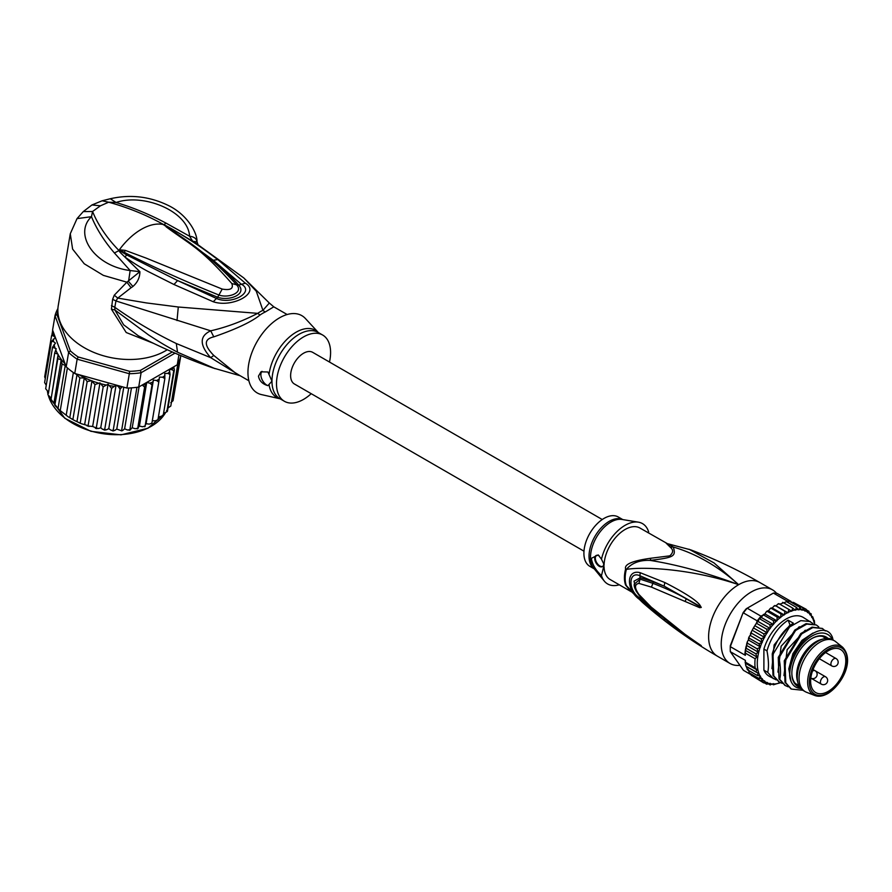 <?xml version="1.0" encoding="UTF-8"?>
<svg xmlns="http://www.w3.org/2000/svg" width="892" height="892" viewBox="0 0 892 892"><rect width="100%" height="100%" fill="white"/><g stroke="black" fill="none" stroke-linecap="round" stroke-linejoin="round"><path stroke-width="1.34" d="M828.211 650.781A24.864 14.35 120 0 0 811.988 672.601A24.864 14.35 120 0 0 815.689 692.549A24.864 14.35 120 0 0 828.211 691.378A24.864 14.35 -60 0 0 844.479 669.39A24.864 14.35 -60 0 0 840.554 649.499A24.864 14.35 -60 0 0 828.211 650.781M814.719 695.47L806.491 692.259A29.325 16.926 120 0 1 805.13 691.612A29.325 16.926 120 0 1 800.637 668.119A29.325 16.926 120 0 1 819.793 642.273A29.325 16.926 -60 0 1 834.455 640.824A29.325 16.926 -60 0 1 835.692 641.671L842.583 647.202A27.975 16.156 -60 0 0 827.419 647.782A27.975 16.156 120 0 0 808.832 673.549A27.975 16.156 120 0 0 814.719 695.47C818.566 696.92 822.981 696.251 827.943 693.463C841.892 684.755 855.06 660.27 842.583 647.202M797.939 682.815L797.281 680.328A27.195 15.699 120 0 1 815.89 641.749A27.195 15.699 -60 0 1 820.763 639.664L823.238 638.984A29.325 16.926 -60 0 0 817.997 641.236A29.325 16.926 120 0 0 797.939 682.815A29.325 16.926 120 0 0 803.335 690.575L805.13 691.612M823.238 638.984A29.325 16.926 -60 0 1 832.649 639.787L834.455 640.824M629.942 590.259L625.626 585.107A5.954 4.382 159.6 0 1 626.362 585.643A29.86 17.238 -60 0 1 625.158 578.663A29.86 17.238 -60 0 1 626.362 569.408C641.125 566.688 689.427 568.07 738.665 584.673C706.988 572.842 677.485 564.747 650.157 560.399C674.207 557.478 676.091 556.407 673.326 547.019C696.384 553.843 718.172 566.398 738.665 584.673A42.493 24.53 120 0 0 710.902 622.125A42.493 24.53 120 0 0 717.413 656.178C690.553 640.646 665.599 622.75 642.563 602.479L628.559 588.753L626.362 585.643L642.574 602.468M701.279 607.441L699.93 605.133C696.239 600.138 684.532 592.6 664.808 582.521L640.2 572.709C625.916 568.762 625.861 590.638 640.2 599.903L664.897 620.854C683.729 634.926 695.392 642.987 699.886 645.028L685.435 634.647L651.171 607.073L638.917 594.451C634.413 587.951 634.413 584.26 638.917 583.401L651.439 587.114L699.685 607.675L701.279 607.441L686.294 598.855L701.123 607.363M739.925 665.343A42.493 24.53 -60 0 1 730.035 663.47A42.493 24.53 -60 0 1 723.524 629.406A42.493 24.53 -60 0 1 751.287 591.965A42.493 24.53 -60 0 1 772.528 589.857A42.493 24.53 -60 0 1 776.553 593.303M689.048 549.238L714.024 562.919L738.665 584.673A42.493 24.53 120 0 1 759.906 582.576L772.528 589.857M666.168 543.172L670.148 547.097L673.326 547.019L639.943 528.031A29.748 17.171 120 0 0 617.331 535.679A29.748 17.171 120 0 0 604.051 565.171L601.476 575.619C595.577 570.1 592.21 564.324 591.374 558.314L598.22 554.902L601.476 559.206A34.844 20.115 -60 0 1 638.404 522.166A34.844 20.115 -60 0 1 648.662 531.966L648.306 532.858M650.848 558.236L650.157 560.399C639.787 559.953 631.848 562.963 626.362 569.408A5.954 2.096 14.6 0 0 625.626 568.94C624.11 564.335 632.517 560.767 650.848 558.236L669.758 555.85C673.382 552.694 673.516 549.784 670.148 547.097M601.476 559.206L603.94 564.313M599.201 555.861A6.378 3.679 -120 0 0 596.046 555.56A6.378 3.679 -120 0 0 594.719 558.481A6.378 3.679 -120 0 0 597.506 564.892A6.378 3.679 -120 0 0 602.423 566.598A6.378 3.679 -120 0 0 603.739 563.688A6.378 3.679 -120 0 0 603.728 563.376M604.051 566.699A29.748 17.171 120 0 0 610.195 579.555L631.38 591.786M619.271 584.795A34.844 20.115 -60 0 1 604.352 581.149A34.844 20.115 -60 0 1 601.476 575.619M622.761 519.579L618.279 516.992A28.477 16.435 120 0 0 596.335 524.619A28.477 16.435 120 0 0 583.903 553.274A28.477 16.435 120 0 0 589.802 566.308L594.284 568.895M602.702 566.409A6.378 3.679 60 0 1 597.908 564.335A6.378 3.679 60 0 1 595.321 558.136A6.378 3.679 60 0 1 596.358 555.415M685.101 601.342L686.294 598.855C677.418 593.659 666.279 588.497 652.888 583.335L653.256 581.818L640.333 577.693L634.022 581.171L636.342 591.63M664.808 582.521L664.139 586.122L653.256 581.818M640.2 572.709L639.943 575.741L664.127 586.122L699.395 605.991L699.93 605.133M638.917 583.401L640.088 579.153L652.888 583.335L651.439 587.114M640.088 596.068L638.917 594.451M640.2 599.903L639.943 598.019C627.979 591.318 627.979 570.367 639.943 575.741L640.088 579.153L634.257 584.204C633.811 586.724 635.494 590.537 639.308 595.644L651.651 607.943L675.099 627.321L696.942 642.686M685.435 634.647L686.617 635.494M701.279 645.63L684.967 634.502M699.886 645.028L701.134 645.54M664.897 620.854L664.228 618.658M659.935 615.246L639.943 598.019L640.322 596.726M791.851 672.981A27.619 15.945 120 0 0 797.571 685.279A27.619 15.945 120 0 0 799.12 685.993M828.066 638.438A28.477 16.435 120 0 0 811.988 638.46A28.477 16.435 120 0 0 791.851 673.326A28.477 16.435 120 0 0 799.868 687.264M826.594 638.427A27.619 15.945 120 0 0 825.189 637.434A27.619 15.945 120 0 0 811.675 638.639M766.641 629.128L757.029 623.575L756.639 622.449L758.256 621.59L759.092 618.468A42.493 24.53 -60 0 1 761.021 616.182L747.195 608.199A42.493 24.53 120 0 0 743.426 612.893L757.252 620.877A42.493 24.53 -60 0 1 759.092 618.468L761.489 617.576L773.509 624.512L769.908 624.712L770.275 628.537L766.641 629.128L767.321 632.874L763.686 633.822L764.678 637.446L761.099 638.728L762.303 642.418L758.914 643.768L760.542 646.99L757.174 648.841L758.312 652.186L755.914 653.869L756.884 656.98L755.145 658.764L745.534 653.212A42.493 24.53 120 0 0 745.355 655.33L730.325 646.655L730.303 645.697A40.798 23.549 120 0 0 730.247 647.826L730.247 649.22A42.493 24.53 120 0 0 730.325 651.684L745.355 660.359A42.493 24.53 120 0 0 745.534 662.265L755.145 667.818L756.884 669.836L755.914 671.832L758.312 673.371L757.174 675.4L760.542 676.147L758.914 678.466L762.303 678.678L761.099 680.975L764.678 680.908L763.686 682.893L767.321 682.436L766.641 684.186L770.275 683.35L769.908 684.822L773.509 683.64L773.442 684.788L780.31 682.625M730.303 645.697L743.125 612.648A40.798 23.549 120 0 1 746.281 608.734L773.397 593.08L787.223 601.052A42.493 24.53 -60 0 1 789.141 601.119A42.493 24.53 -60 0 1 790.992 601.398L777.166 593.414A42.493 24.53 120 0 0 773.397 593.08M743.125 612.648L730.325 646.655A42.493 24.53 120 0 0 730.247 649.22M750.763 674.553L743.426 670.316L730.325 651.684M790.992 601.398L791.371 602.412M813.961 620.353L812.701 616.785L811.742 617.42L810.962 613.718L809.981 614.889L808.776 611.21L807.606 612.659L806.19 609.292L804.963 611.132L803.235 607.998L793.612 602.446L791.605 602.267M795.43 603.494L806.19 609.292M806.959 610.161L808.999 611.366M809.847 613.072L811.296 614.019M811.876 616.305L812.701 616.785L812.188 617.431A40.798 23.549 120 0 1 814.441 623.965M814.731 624.367L814.329 620.52M772.249 608.032L784.269 614.967L781.013 613.952L780.567 617.677L768.547 610.73L770.064 608.678L772.249 608.032L774.033 606.014L775.984 605.88L778.058 603.929L779.352 604.074M780.567 617.677L777.155 617.063L776.965 620.865L764.946 613.93L766.206 611.867L768.547 610.73M776.965 620.865L773.442 620.676L773.509 624.512M803.235 607.998L801.997 610.217L799.968 607.363L798.764 609.927L796.433 607.396L795.318 610.273L792.72 608.088L791.706 611.243L788.862 609.426L788.004 612.815L784.938 611.388L784.269 614.967M780.11 682.837A40.798 23.549 120 0 1 777.255 683.606L776.508 683.718M776.486 683.751A40.798 23.549 120 0 1 773.743 684.019L773.442 684.788L772.617 684.309M770.331 684.956L768.759 684.153M766.875 684.276L764.834 683.138M781.013 613.952L771.402 608.4L771.825 607.965M777.155 617.063L767.544 611.511L768.09 610.752M763.574 614.421L762.459 615.603L763.82 615.123L764.901 613.941M773.442 620.676L763.82 615.123L764.466 614.031M784.938 611.388L775.605 605.724M779.786 604.185L783.009 603.025L782.607 602.345M783.745 602.914L786.354 601.687M763.686 633.822L754.074 628.269L753.885 627.165L755.881 624.01L757.029 623.575L756.851 622.583M757.174 648.841L747.563 643.288L747.262 641.95L749.302 638.215L749.024 636.999L751.477 633.186L751.276 631.971L753.026 628.67L754.074 628.269M762.459 615.603L761.489 617.576M776.163 679.86L769.138 676.225A33.996 19.624 -60 0 1 763.898 670.171L763.898 649.075A33.996 19.624 120 0 1 803.134 617.342L812.746 623.419M745.166 662.6L745.355 660.359M763.686 682.893L753.294 676.471M751.265 675.266L750.417 673.56M758.914 678.466L749.302 672.914L748.433 669.836M757.174 675.4L747.563 669.847L748.065 669.201L747.195 669.524M747.563 669.847L745.578 664.73L745.534 662.265L745.322 663.169L756.884 669.836M758.312 673.371L746.426 666.514L755.914 671.832M761.099 680.975L751.477 675.422M745.355 655.33L745.166 652.264M756.249 623.608L756.817 622.627M757.252 620.877L756.639 622.449M770.275 628.537L758.256 621.59M755.279 625.939L767.321 632.874M764.678 637.446L752.658 630.499M761.099 638.728L751.477 633.186L750.507 633.588L751.276 631.971M762.303 642.418L750.284 635.472M758.914 643.768L749.302 638.215L748.433 639.531M760.542 646.99L748.522 640.043M758.312 652.186L746.426 645.317L747.563 643.288M755.914 653.869L746.292 648.317L746.426 645.317M756.884 656.98L745.322 650.301L746.047 646.51M745.534 653.212L745.322 650.301L746.292 648.317M744.932 653.624L745.322 650.301M769.908 624.712L759.092 618.468M761.021 616.182L762.247 615.469M787.223 601.052L786.086 601.71M799.968 607.363L789.141 601.119L787.625 602.312M796.433 607.396L786.822 601.844M792.72 608.088L783.098 602.535M788.862 609.426L779.24 603.873M788.004 612.815L775.984 605.88M773.353 678.656L767.733 672.378C768.915 667.082 768.659 659.913 766.986 650.859C770.978 637.234 778.014 626.998 788.093 620.152L793.356 623.196C783.265 630.031 776.23 640.266 772.249 653.892L772.985 675.422L778.984 681.901M782.173 683.328L779.363 682.124L773.743 675.857L772.996 654.327L772.249 653.892M772.996 654.327L789.587 626.987L800.804 620.631L810.349 621.512M766.986 650.859L763.898 649.075M802.845 690.274L791.382 689.07L785.763 682.793L785.016 661.262L784.269 660.827L785.005 682.358L791.003 688.847M785.016 661.262L801.607 633.922L812.824 627.567L822.368 628.447L825.29 630.956M822.368 628.447L812.066 627.132L800.826 633.521L784.269 660.827M788.182 686.795L785.373 685.602L779.753 679.325C780.935 674.263 780.69 667.093 779.006 657.794L778.259 657.359L778.995 678.89L784.993 685.379M779.006 657.794L795.575 630.477L806.814 624.099L816.358 624.98L818.756 626.898M816.358 624.98L806.056 623.664L794.839 630.031L778.259 657.359M790.201 625.426L788.093 620.152M833.117 640.055L832.459 637.434C824.676 616.929 789.754 644.559 789.587 671.353L789.977 678.143C791.65 684.844 795.363 688.278 801.139 688.446M785.763 682.793L785.005 682.358M779.753 679.325L778.995 678.89M773.743 675.857L772.985 675.422M767.733 672.378L763.898 670.171M789.699 676.214L789.587 671.353M791.026 681.421L788.784 668.889L792.921 653.646L801.997 640.344L813.025 633.008M783.945 675.578L787.145 649.677L805.275 630.187M777.936 672.111L781.136 646.209L799.265 626.719M771.926 668.643L774.122 644.961L789.977 625.002M832.336 639.609A31.443 18.152 120 0 0 807.405 639.229A31.443 18.152 120 0 0 789.743 674.542A31.443 18.152 120 0 0 789.977 678.143M583.981 551.178L294.405 383.984A18.275 10.548 -60 0 1 290.625 375.621A18.275 10.548 -60 0 1 298.597 357.235A18.275 10.548 -60 0 1 312.679 352.34L602.256 519.523M66.209 366.835L65.239 365.419L62.061 364.081L61.158 359.877L57.868 358.673L58.114 354.314L50.978 399.806L59.162 409.762L68.327 416.876L74.337 420.4L81.328 423.7L88.107 425.651L87.081 425.885L92.645 426.488L96.291 427.937L103.182 386.805L99.949 382.869L94.998 384.519L91.43 380.706A63.745 42.638 -170.5 0 1 78.942 374.673L74.75 373.503A65.439 43.775 9.5 0 1 73.356 372.555A65.439 43.775 9.5 0 1 70.267 370.292A65.439 43.775 9.5 0 1 67.391 367.905A65.439 43.775 9.5 0 1 66.209 366.835L68.606 352.496L70.356 350.857L56.932 314.553L55.003 315.69A65.439 43.775 -170.5 0 1 57.902 308.587M172.323 351.961L140.39 370.403A63.745 42.638 -170.5 0 1 129.619 371.317L78.161 356.967L77.147 359.175A65.439 43.775 -170.5 0 1 72.676 355.953A65.439 43.775 -170.5 0 1 68.606 352.496L55.003 315.69L52.595 330.018L65.116 363.88A63.745 42.638 -170.5 0 1 58.114 354.682M78.161 356.967A63.745 42.638 -170.5 0 1 70.356 350.857M140.39 370.403L141.103 372.722A65.439 43.775 -170.5 0 1 129.318 373.726L129.619 371.317M175.022 353.143L141.103 372.722L138.706 387.05L177.263 364.795L178.935 354.804M56.932 314.553A63.745 42.638 -170.5 0 1 57.88 311.709M78.942 374.673L126.909 388.053L129.318 373.726L77.147 359.175L74.75 373.503M126.909 388.053A65.439 43.775 9.5 0 0 128.727 388.009A65.439 43.775 9.5 0 0 136.955 387.306A65.439 43.775 9.5 0 0 138.706 387.05M180.764 355.573L180.496 357.112A65.439 43.775 9.5 0 1 180.151 358.316A65.439 43.775 9.5 0 1 177.887 363.668A65.439 43.775 9.5 0 1 177.263 364.795M65.818 366.289L65.116 363.88M122.148 386.727L120.097 389.191L118.458 386.682L116.083 385.054L111.6 388.366L108.044 384.184L103.182 386.805M158.397 417.088L163.18 415.639L170.071 374.506L167.886 373.369L164.775 373.514L164.842 378.587L162.612 377.227L159.456 377.082L158.787 382.077L156.557 380.505L153.402 380.081L152.008 384.931L149.823 383.147L146.723 382.445L144.615 387.106L142.218 385.021M170.071 374.506L169.725 371.708A63.745 42.638 -170.5 0 1 167.886 373.369M163.582 413.23L166.837 411.848L173.717 370.726L171.777 369.578L169.023 369.701L169.725 371.708M173.739 366.824L174.375 369.935L167.484 411.056L166.525 410.654L167.484 411.056A65.439 43.775 9.5 0 1 166.837 411.848L167.361 411.402M48.413 393.439L54.68 353.031L56.196 348.694L52.539 347.256L55.46 343.119L53.531 341.614L51.502 341.435L55.393 337.667L53.353 335.838L51.569 335.671L53.843 333.385M54.68 353.031L57.735 354.012A63.745 42.638 -170.5 0 1 55.728 349.82M60.299 410.275L67.391 367.905M66.253 414.936L73.356 372.555M72.954 419.095L79.845 377.963L77.002 374.607L69.777 417.757M77.002 374.607L75.943 374.194M80.28 422.685L87.171 381.553L84.283 377.94L76.991 421.481M84.283 377.94L79.845 377.963M61.158 359.877L53.866 403.418M51.413 400.865L50.877 400.073L57.868 358.673M56.307 406.93L54.813 405.258L62.061 364.081M65.239 365.419L58.013 408.558M87.171 381.553L91.43 380.706M173.862 395.858L180.842 355.607M116.083 385.054L108.779 428.673L111.154 430.301L113.206 430.323L120.097 389.191M112.459 430.836L113.574 430.892L112.459 430.836M113.206 430.323L114.633 430.49L116.763 429.097L121.914 430.903M123.776 387.184L116.763 429.097M121.635 430.379L122.817 430.39L121.635 430.379L128.727 388.009M122.817 430.39L124.624 428.796L127.456 430L129.864 429.688L136.955 387.306M131.47 387.853L124.624 428.796M130.031 430.167L129.061 430.29L132.217 427.781L135.205 428.74L137.736 428.238L144.615 387.106M129.864 429.688L130.767 429.554M139.074 386.838L132.217 427.781M137.814 428.684L136.967 428.885L139.42 426.075L142.519 426.766L145.117 426.064L152.008 384.931M137.736 428.238L138.349 427.993M146.723 382.445L139.42 426.075M145.106 426.499L144.415 426.744L146.098 423.7L149.254 424.124L151.896 423.209L158.787 382.077M153.402 380.081L146.098 423.7M152.32 420.712L155.308 420.846L157.951 419.708L164.842 378.587M163.18 415.639L162.422 415.326L163.024 416.04M168.008 407.923L170.796 406.05L177.887 363.668M170.818 402.682L173.059 400.698L180.151 358.316M51.926 334.901L52.695 330.296M44.667 376.859L45.28 378.576M44.678 376.803L51.569 335.671M88.91 426.488L88.107 425.651L94.998 384.519M91.976 380.75L84.673 424.38M99.949 382.869L92.645 426.488M95.433 428.305L96.882 428.639L95.433 428.305M96.291 427.937L98.354 428.517L100.74 427.814L102.669 429.32L104.71 429.498L111.6 388.366M108.044 384.184L100.74 427.814M103.951 429.955L104.71 429.498L105.167 430.134L103.951 429.955M104.71 429.498L106.36 429.844L108.779 428.673M46.228 385.244L44.611 382.568L51.502 341.435M45.67 388.756L52.539 347.256M48.19 391.778L45.659 388.711M47.822 394.532L50.811 397.932M311.208 393.684A38.244 22.077 -60 0 1 284.414 401.288A38.244 22.077 -60 0 1 276.498 383.772A38.244 22.077 -60 0 1 293.189 345.282A38.244 22.077 -60 0 1 322.67 335.035A38.244 22.077 -60 0 1 330.586 352.552A38.244 22.077 -60 0 1 329.483 362.029M267.923 385.656C262.527 384.118 259.371 380.94 258.468 376.145L260.977 371.819L267.923 371.997L271.971 381.163L267.923 385.656A8.496 4.906 60 0 1 260.877 374.752A8.496 4.906 60 0 1 262.003 371.351M119.461 250.284L124.334 252.369L119.372 249.76L125.226 250.362L124.334 252.369C153.491 267.176 185.023 281.404 218.919 295.029L222.197 289.075C230.47 290.513 233.682 288.662 231.82 283.522L236.581 284.838C244.029 292.543 228.62 298.508 218.919 295.029L217.659 297.226C229.188 301.44 247.307 294.248 238.666 285.083C232.489 277.88 224.026 269.618 213.277 260.286L241.119 284.069C255.658 291.717 231.764 305.51 216.299 298.396L177.586 280.556L217.659 297.226L213.255 301.752L173.973 284.503L177.586 280.556L126.798 255L119.205 250.362L121.011 251.655L120.152 252.414L118.814 250.496L119.372 249.76A55.248 31.9 -60 0 1 141.27 229.367A55.248 31.9 -60 0 1 163.169 224.483L167.629 227.427L163.504 224.505L166.213 225.843L213.277 260.286L217.771 259.561L245.367 283.21L238.666 285.083L236.581 284.838M163.715 224.728L185.703 239.859C204.335 252.804 221.272 267.756 236.503 284.738M125.226 250.362L146.065 258.067L222.197 289.075M166.113 226.802C190.743 245.133 200.109 247.418 231.82 283.522M269.05 374.372A38.757 22.378 -60 0 1 289.833 336.674A38.757 22.378 -60 0 1 318.344 332.549L305.41 318.522A44.622 25.768 120 0 0 270.064 324.967A44.622 25.768 120 0 0 247.954 372.499A44.622 25.768 120 0 0 261.49 394.598L280.11 398.802A38.757 22.378 -60 0 1 269.05 384.586M163.303 224.45L163.504 224.505C146.444 215.005 128.158 207.568 108.646 202.205L100.461 205.807L92.556 211.493C98.031 224.962 106.772 237.908 118.781 250.329L118.948 250.05M248.89 380.772L235.544 373.068L213.79 355.451L210.713 357.681L176.304 343.52C154.539 333.006 134.034 320.93 114.778 307.272L115.96 300.961L210.713 330.82C199.395 336.016 199.395 344.97 210.713 357.681L239.379 375.276M163.805 224.717L166.068 223.145C149.321 214.281 132.663 207.401 116.071 202.484L108.646 202.205L102.123 200.789L91.954 204.959L83.291 211.582L92.556 211.493L91.486 216.689C73.111 233.927 94.151 266.05 130.154 270.544L128.537 281.493L132.93 286.466C137.569 282.374 139.888 277.445 139.888 271.681L130.154 270.544L114.399 252.971C104.163 241.018 96.526 228.921 91.486 216.689L77.024 218.629L70.278 233.76L72.609 249.102L84.238 263.776L103.349 275.372L126.887 282.184L114.265 295.196L112.626 299.311L111.411 309.178L114.912 310.003L148.674 335.013C160.437 342.561 162.757 344.134 177.53 352.206L215.028 368.664M138.249 335.749L123.62 324.8L114.912 310.003L114.778 307.272L111.433 305.622M111.411 309.178L126.218 332.526L153.424 343.308M112.626 299.311L115.96 300.961L117.777 298.095L146.321 302.912L178.288 307.004L257.699 313.36C241.944 321.454 226.289 327.275 210.713 330.82L213.79 336.864C203.844 339.116 203.844 345.304 213.79 355.451M166.068 223.145L189.583 236.235C188.346 211.66 144.203 192.884 116.071 202.484L110.296 198.749C130.187 194.233 149.354 196.396 167.808 205.227C187.365 214.426 197.4 233.057 196.987 241.587L198.057 244.865L192.661 241.219L189.583 236.235C194.077 236.715 196.552 238.621 197.009 241.955L192.661 241.219L172.613 229.367C195.125 242.802 201.191 247.173 217.771 259.561M70.278 233.76L58.248 305.61A63.745 42.638 9.5 0 0 93.47 352.262A63.745 42.638 9.5 0 0 165.499 350.812A63.745 42.638 9.5 0 0 167.283 349.731M114.265 295.196L117.777 298.095L131.057 287.748L126.887 282.184L139.888 271.681L120.152 252.414M166.213 225.843L172.613 229.367L171.041 229.378M287.135 314.519L273.788 306.826L265.259 311.977A17.004 10.715 65 0 1 262.928 310.338A38.579 22.278 120 0 0 257.699 313.36A17.004 8.831 -124.5 0 0 260.074 314.976C251.778 321.744 236.347 329.048 213.79 336.864M126.798 255L124.891 256.985C133.22 262.884 140.958 267.734 148.128 271.514L173.973 284.503M245.367 283.21C261.166 292.576 232.377 308.242 213.255 301.752M132.93 286.466L131.057 287.748M273.788 306.826L269.317 303.024L262.928 310.338L256.272 291.216L243.772 277.925L195.694 243.07M830.909 663.96A4.248 2.453 120 0 0 831.79 665.911A4.248 4.248 0 0 0 838.168 662.232A4.248 4.248 0 0 0 836.038 658.541A4.248 2.453 120 0 0 832.771 659.69A4.248 2.453 120 0 0 830.909 663.96M815.043 670.706L825.524 676.76A4.248 2.453 120 0 0 823.405 676.972A4.248 2.453 120 0 0 820.629 680.719A4.248 2.453 120 0 0 821.276 684.119L810.828 678.087A4.248 4.248 0 0 0 817.139 674.374A4.248 4.248 0 0 0 815.009 670.695A4.248 2.453 120 0 0 812.445 671.197M828.211 649.264A26.715 15.42 -60 0 1 847.099 660.169A26.715 15.42 -60 0 1 828.211 692.883A26.715 15.42 120 0 1 809.323 681.979A26.715 15.42 120 0 1 828.211 649.264M625.626 585.107A29.748 17.171 -60 0 1 624.433 578.139A29.748 17.171 -60 0 1 624.433 577.715A29.748 17.171 -60 0 1 625.626 568.94M638.404 522.166L621.925 519.445A28.834 16.647 120 0 0 601.23 530.461A28.834 16.647 120 0 0 590.504 557.099A28.834 16.647 120 0 0 590.504 557.377A28.834 16.647 120 0 0 593.749 568.249L604.352 581.149M594.217 568.817A28.477 16.435 -60 0 1 589.032 556.24A28.477 16.435 -60 0 1 589.032 555.961A28.477 16.435 -60 0 1 601.096 527.975A28.477 16.435 -60 0 1 622.649 519.568M651.171 607.073L652.621 608.355M755.145 667.818A42.493 24.53 -60 0 1 755.145 658.764M783.845 614.9A40.798 23.549 120 0 0 780.913 617.041M780.11 617.688A40.798 23.549 120 0 0 777.255 620.23M776.486 620.977A40.798 23.549 120 0 0 773.743 623.865M773.018 624.701A40.798 23.549 120 0 0 770.454 627.89M769.774 628.804A40.798 23.549 120 0 0 767.432 632.238M766.819 633.208A40.798 23.549 120 0 0 764.723 636.832M764.188 637.858A40.798 23.549 120 0 0 762.303 641.794M761.846 642.842A40.798 23.549 120 0 0 760.452 646.466M787.625 612.659A40.798 23.549 120 0 0 784.659 614.376M791.371 611.009A40.798 23.549 120 0 0 788.428 612.258M795.028 609.961A40.798 23.549 120 0 0 792.163 610.73M798.53 609.548A40.798 23.549 120 0 0 795.798 609.827M801.83 609.771A40.798 23.549 120 0 0 799.265 609.548M804.852 610.63A40.798 23.549 120 0 0 802.499 609.905M807.561 612.102A40.798 23.549 120 0 0 805.465 610.897M809.981 614.265A40.798 23.549 120 0 0 808.096 612.503M811.832 616.796A40.798 23.549 120 0 0 810.427 614.789M770.454 683.796A40.798 23.549 120 0 0 773.018 684.03M767.432 682.938A40.798 23.549 120 0 0 769.774 683.662M764.723 681.466A40.798 23.549 120 0 0 766.819 682.67M762.303 679.303A40.798 23.549 120 0 0 764.188 681.064M760.452 676.772A40.798 23.549 120 0 0 761.846 678.779M760.084 647.514A40.798 23.549 120 0 0 760.084 676.136M48.369 395.569A61.615 41.21 9.5 0 0 64.737 417.958A61.615 41.21 9.5 0 0 65.049 418.203A61.615 41.21 9.5 0 0 165.299 413.074M121.936 386.86A63.745 42.638 -170.5 0 1 118.458 386.682M145.652 384.374A63.745 42.638 -170.5 0 1 142.519 385.121M152.733 382.111A63.745 42.638 -170.5 0 1 149.823 383.147M159.2 379.2A63.745 42.638 -170.5 0 1 156.557 380.505M164.931 375.666A63.745 42.638 -170.5 0 1 162.612 377.227M173.828 367.036A63.745 42.638 -170.5 0 1 171.777 369.578M174.375 369.935A65.439 43.775 -170.5 0 1 173.717 370.726M53.353 335.838A63.745 42.638 -170.5 0 1 53.609 333.497M98.231 383.014A63.745 42.638 -170.5 0 1 92.355 381.051M105.657 384.887A63.745 42.638 -170.5 0 1 101.197 383.839M113.663 386.225A63.745 42.638 -170.5 0 1 109.972 385.701M53.531 341.614A63.745 42.638 -170.5 0 1 53.319 339.083M54.947 347.724A63.745 42.638 -170.5 0 1 54.066 344.602M47.421 391.175A61.615 41.21 9.5 0 0 47.878 393.662M322.67 335.035L318.132 332.426A38.244 22.077 120 0 0 288.662 342.673A38.244 22.077 120 0 0 271.971 381.163A38.244 22.077 120 0 0 271.971 381.609A38.244 22.077 120 0 0 279.887 398.668L284.414 401.288M114.399 252.971L119.249 250.451M176.304 343.52L177.53 352.206M100.461 205.807L91.965 204.959M265.259 311.977A38.244 22.077 120 0 0 260.074 314.976M177.017 320.562L178.288 307.004M819.313 658.697L831.79 665.911M813.047 669.558L815.009 670.695M821.276 684.119A4.248 4.248 0 0 0 827.653 680.44A4.248 4.248 0 0 0 825.524 676.76M825.591 652.509L836.038 658.541M798.909 685.569L795.374 683.517M826.115 638.46L822.569 636.409M730.035 663.47L717.413 656.178M668.03 543.819L690.687 549.84C714.57 558.816 737.639 569.72 759.906 582.576M695.381 641.627L697.912 643.344M771.034 607.965L770.064 608.678M767.243 610.953L766.206 611.867M774.033 606.014L774.892 605.512M778.058 603.929L778.772 603.628M745.935 666.112L745.578 664.73M756.84 622.594L755.881 624.01M753.885 627.165L753.026 628.67M749.024 636.999L748.466 638.46M746.615 644.214L747.262 641.95M790.624 688.635L791.382 689.07M784.614 685.168L785.373 685.602M778.604 681.689L779.363 682.124M165.343 413.052L147.972 428.227L121.022 434.85L90.973 431.327L64.815 418.281L48.291 395.468M59.162 409.762L68.327 416.876M81.328 423.7L78.964 422.674M74.337 420.4L70.925 418.482M47.867 393.751L47.399 391.153M138.249 335.76C162.455 348.226 187.287 358.941 212.753 367.872L240.182 375.744M83.291 211.582L77.024 218.629M102.123 200.789L110.296 198.749M243.772 277.925L269.317 303.024"/></g></svg>
